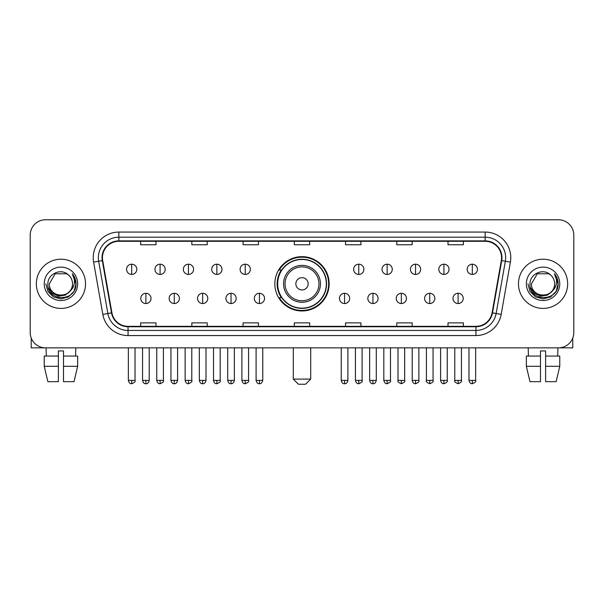 <?xml version="1.0" encoding="UTF-8"?>
<svg xmlns="http://www.w3.org/2000/svg" width="604" height="604" viewBox="0 0 604 604"><rect width="100%" height="100%" fill="white"/><g stroke="black" fill="none" stroke-linecap="round" stroke-linejoin="round"><path stroke-width="0.91" d="M274.843 283.812A27.157 27.157 0 0 0 302 310.969A27.157 27.157 0 0 0 329.157 283.812A27.157 27.157 0 0 0 302 256.655A27.157 27.157 0 0 0 274.843 283.812M281.358 297.644A24.847 24.847 0 0 1 281.358 269.98M30.2 235.137L30.2 332.487A15.372 15.372 0 0 0 45.572 347.859L558.428 347.859A15.372 15.372 0 0 0 573.8 332.487L573.8 235.137A15.372 15.372 0 0 0 558.428 219.765L45.572 219.765A15.372 15.372 0 0 0 30.2 235.137L30.2 332.487M36.346 283.812A24.59 24.59 0 0 0 60.944 308.402A24.59 24.59 0 0 0 85.534 283.812A24.59 24.59 0 0 0 60.944 259.222A24.59 24.59 0 0 0 36.346 283.812A24.59 24.59 0 0 0 60.944 308.402A24.59 24.59 0 0 0 85.534 283.812A24.59 24.59 0 0 0 60.944 259.222A24.59 24.59 0 0 0 36.346 283.812M518.466 283.812A24.59 24.59 0 0 0 543.056 308.402A24.59 24.59 0 0 0 567.654 283.812A24.59 24.59 0 0 0 543.056 259.222A24.59 24.59 0 0 0 518.466 283.812A24.59 24.59 0 0 0 543.056 308.402A24.59 24.59 0 0 0 567.654 283.812A24.59 24.59 0 0 0 543.056 259.222A24.59 24.59 0 0 0 518.466 283.812M102.438 257.682A16.399 16.399 0 0 1 118.837 241.29L485.163 241.29A16.399 16.399 0 0 1 501.312 260.528L492.094 312.789A16.399 16.399 0 0 1 475.952 326.334L128.048 326.334A16.399 16.399 0 0 1 111.906 312.789L102.688 260.528A16.399 16.399 0 0 1 102.438 257.682M102.031 257.682A16.806 16.806 0 0 0 102.287 260.603L111.498 312.857A16.806 16.806 0 0 0 128.048 326.749L475.952 326.749A16.806 16.806 0 0 0 492.502 312.857L501.713 260.603A16.806 16.806 0 0 0 485.163 240.875L118.837 240.875A16.806 16.806 0 0 0 102.031 257.682M93.605 262.128A25.617 25.617 0 0 1 118.837 232.064L485.163 232.064A25.617 25.617 0 0 1 510.395 262.128L501.177 314.39A25.617 25.617 0 0 1 475.952 335.56L128.048 335.56A25.617 25.617 0 0 1 102.823 314.39L93.605 262.128L98.656 261.238A20.491 20.491 0 0 1 118.837 237.191L485.163 237.191A20.491 20.491 0 0 1 505.344 261.238L496.133 313.499A20.491 20.491 0 0 1 475.952 330.433L128.048 330.433A20.491 20.491 0 0 1 107.867 313.499L98.656 261.238A20.491 20.491 0 0 1 98.339 257.682M558.428 219.765L45.572 219.765M45.572 347.859L558.428 347.859M573.8 332.487L573.8 235.137M492.502 312.857L496.133 313.499L505.344 261.238L510.395 262.128M294.314 241.29L294.314 244.756L309.686 244.756L309.686 241.29M243.08 241.29L243.08 244.756L258.452 244.756L258.452 241.29M191.845 241.29L191.845 244.756L207.217 244.756L207.217 241.29M140.611 241.29L140.611 244.756L155.983 244.756L155.983 241.29M345.548 241.29L345.548 244.756L360.92 244.756L360.92 241.29M396.783 241.29L396.783 244.756L412.154 244.756L412.154 241.29M448.017 241.29L448.017 244.756L463.389 244.756L463.389 241.29M309.686 326.334L309.686 322.868L294.314 322.868L294.314 326.334M258.452 326.334L258.452 322.868L243.08 322.868L243.08 326.334M207.217 326.334L207.217 322.868L191.845 322.868L191.845 326.334M155.983 326.334L155.983 322.868L140.611 322.868L140.611 326.334M360.92 326.334L360.92 322.868L345.548 322.868L345.548 326.334M412.154 326.334L412.154 322.868L396.783 322.868L396.783 326.334M463.389 326.334L463.389 322.868L448.017 322.868L448.017 326.334M69.815 291.249C63.669 299.561 48.758 294.246 49.362 283.812C48.652 298.746 73.227 298.746 72.518 283.812C73.227 298.746 48.652 298.746 49.362 283.812L55.153 273.786L66.727 273.786L68.524 275.062C61.419 267.617 47.739 273.748 47.867 283.812C46.568 301.69 75.545 302.151 76.013 284.68L76.044 283.812C75.998 280.014 74.737 276.677 72.254 273.808C74.141 276.904 74.805 280.241 74.247 283.812C73.703 286.847 72.231 289.331 69.815 291.249A11.582 11.582 0 0 0 72.518 283.812C73.227 298.746 48.652 298.746 49.362 283.812L55.153 273.786M72.518 283.812A11.582 11.582 0 0 0 68.524 275.062M70.555 290.63L65.323 295.152L58.475 296.111L52.17 293.257L48.229 287.564M44.235 283.812A16.701 16.701 0 0 0 60.944 300.513A16.701 16.701 0 0 0 77.644 283.812A16.701 16.701 0 0 0 60.944 267.111A16.701 16.701 0 0 0 44.235 283.812M72.254 273.808L76.036 284.25L75.334 279.237L76.036 284.25L75.334 279.237L76.036 284.25L72.367 273.937L76.036 284.25L72.367 273.937L76.044 283.812L74.02 291.362L68.494 296.889L60.944 298.912L53.394 296.889L47.859 291.362L45.844 283.812M72.367 273.937L76.036 284.257M31.227 338.006L31.227 347.859L90.66 347.859M44.228 356.05L44.228 366.296L47.867 381.668L44.228 366.296L44.228 356.05L58.377 356.05L58.377 350.932L63.503 350.932L63.503 356.05L77.652 356.05L77.652 366.296L74.013 381.668L77.652 366.296L63.503 366.296L63.503 356.05M75.802 347.859L75.575 356.05M58.377 356.05L58.377 381.668L47.867 381.668M44.228 366.296L58.377 366.296M74.013 381.668L63.503 381.668L63.503 366.296M46.085 347.859L46.304 356.05M305.586 384.235L298.414 384.235L293.287 379.108L310.713 379.108L305.586 384.235M308.146 283.812A6.146 6.146 0 0 0 302 277.666A6.146 6.146 0 0 0 295.854 283.812A6.146 6.146 0 0 0 302 289.958A6.146 6.146 0 0 0 308.146 283.812M320.445 283.812A18.445 18.445 0 0 0 302 265.367A18.445 18.445 0 0 0 283.555 283.812A18.445 18.445 0 0 0 302 302.257A18.445 18.445 0 0 0 320.445 283.812A18.445 18.445 0 0 1 302 302.257A18.445 18.445 0 0 1 283.555 283.812M326.334 283.812A24.334 24.334 0 0 0 302 259.478A24.334 24.334 0 0 0 277.666 283.812A24.334 24.334 0 0 0 302 308.146A24.334 24.334 0 0 0 326.334 283.812M328.644 283.812A26.644 26.644 0 0 1 279.229 297.644L281.698 297.644A24.568 24.568 0 0 0 318.255 302.234A24.568 24.568 0 0 0 318.255 265.39A24.568 24.568 0 0 0 281.698 269.98L279.229 269.98A26.644 26.644 0 0 1 328.644 283.812M131.695 264.19A5.126 5.126 0 0 0 126.576 269.308A5.126 5.126 0 0 0 131.695 274.435A5.126 5.126 0 0 0 136.821 269.308A5.126 5.126 0 0 0 131.695 264.19L131.695 274.435A5.126 5.126 0 0 0 136.821 269.308A5.126 5.126 0 0 0 131.695 264.19M160.083 264.19A5.126 5.126 0 0 0 154.956 269.308A5.126 5.126 0 0 0 160.083 274.435A5.126 5.126 0 0 0 165.202 269.308A5.126 5.126 0 0 0 160.083 264.19L160.083 274.435A5.126 5.126 0 0 0 165.202 269.308A5.126 5.126 0 0 0 160.083 264.19M188.463 264.19A5.126 5.126 0 0 0 183.344 269.308A5.126 5.126 0 0 0 188.463 274.435A5.126 5.126 0 0 0 193.59 269.308A5.126 5.126 0 0 0 188.463 264.19L188.463 274.435A5.126 5.126 0 0 0 193.59 269.308A5.126 5.126 0 0 0 188.463 264.19M216.851 264.19A5.126 5.126 0 0 0 211.725 269.308A5.126 5.126 0 0 0 216.851 274.435A5.126 5.126 0 0 0 221.97 269.308A5.126 5.126 0 0 0 216.851 264.19L216.851 274.435A5.126 5.126 0 0 0 221.97 269.308A5.126 5.126 0 0 0 216.851 264.19M245.232 264.19A5.126 5.126 0 0 0 240.105 269.308A5.126 5.126 0 0 0 245.232 274.435A5.126 5.126 0 0 0 250.358 269.308A5.126 5.126 0 0 0 245.232 264.19L245.232 274.435A5.126 5.126 0 0 0 250.358 269.308A5.126 5.126 0 0 0 245.232 264.19M358.768 264.19A5.126 5.126 0 0 0 353.642 269.308A5.126 5.126 0 0 0 358.768 274.435A5.126 5.126 0 0 0 363.895 269.308A5.126 5.126 0 0 0 358.768 264.19L358.768 274.435A5.126 5.126 0 0 0 363.895 269.308A5.126 5.126 0 0 0 358.768 264.19M387.149 264.19A5.126 5.126 0 0 0 382.03 269.308A5.126 5.126 0 0 0 387.149 274.435A5.126 5.126 0 0 0 392.275 269.308A5.126 5.126 0 0 0 387.149 264.19L387.149 274.435A5.126 5.126 0 0 0 392.275 269.308A5.126 5.126 0 0 0 387.149 264.19M415.537 264.19A5.126 5.126 0 0 0 410.41 269.308A5.126 5.126 0 0 0 415.537 274.435A5.126 5.126 0 0 0 420.656 269.308A5.126 5.126 0 0 0 415.537 264.19L415.537 274.435A5.126 5.126 0 0 0 420.656 269.308A5.126 5.126 0 0 0 415.537 264.19M443.917 264.19A5.126 5.126 0 0 0 438.798 269.308A5.126 5.126 0 0 0 443.917 274.435A5.126 5.126 0 0 0 449.044 269.308A5.126 5.126 0 0 0 443.917 264.19L443.917 274.435A5.126 5.126 0 0 0 449.044 269.308A5.126 5.126 0 0 0 443.917 264.19M472.305 264.19A5.126 5.126 0 0 0 467.179 269.308A5.126 5.126 0 0 0 472.305 274.435A5.126 5.126 0 0 0 477.424 269.308A5.126 5.126 0 0 0 472.305 264.19L472.305 274.435A5.126 5.126 0 0 0 477.424 269.308A5.126 5.126 0 0 0 472.305 264.19M145.889 293.287A5.126 5.126 0 0 0 140.762 298.414A5.126 5.126 0 0 0 145.889 303.54A5.126 5.126 0 0 0 151.015 298.414A5.126 5.126 0 0 0 145.889 293.287L145.889 303.54A5.126 5.126 0 0 0 151.015 298.414A5.126 5.126 0 0 0 145.889 293.287M174.269 293.287A5.126 5.126 0 0 0 169.15 298.414A5.126 5.126 0 0 0 174.269 303.54A5.126 5.126 0 0 0 179.396 298.414A5.126 5.126 0 0 0 174.269 293.287L174.269 303.54A5.126 5.126 0 0 0 179.396 298.414A5.126 5.126 0 0 0 174.269 293.287M202.657 293.287A5.126 5.126 0 0 0 197.531 298.414A5.126 5.126 0 0 0 202.657 303.54A5.126 5.126 0 0 0 207.776 298.414A5.126 5.126 0 0 0 202.657 293.287L202.657 303.54A5.126 5.126 0 0 0 207.776 298.414A5.126 5.126 0 0 0 202.657 293.287M231.038 293.287A5.126 5.126 0 0 0 225.919 298.414A5.126 5.126 0 0 0 231.038 303.54A5.126 5.126 0 0 0 236.164 298.414A5.126 5.126 0 0 0 231.038 293.287L231.038 303.54A5.126 5.126 0 0 0 236.164 298.414A5.126 5.126 0 0 0 231.038 293.287M259.426 293.287A5.126 5.126 0 0 0 254.299 298.414A5.126 5.126 0 0 0 259.426 303.54A5.126 5.126 0 0 0 264.544 298.414A5.126 5.126 0 0 0 259.426 293.287L259.426 303.54A5.126 5.126 0 0 0 264.544 298.414A5.126 5.126 0 0 0 259.426 293.287M344.574 293.287A5.126 5.126 0 0 0 339.456 298.414A5.126 5.126 0 0 0 344.574 303.54A5.126 5.126 0 0 0 349.701 298.414A5.126 5.126 0 0 0 344.574 293.287L344.574 303.54A5.126 5.126 0 0 0 349.701 298.414A5.126 5.126 0 0 0 344.574 293.287M372.962 293.287A5.126 5.126 0 0 0 367.836 298.414A5.126 5.126 0 0 0 372.962 303.54A5.126 5.126 0 0 0 378.081 298.414A5.126 5.126 0 0 0 372.962 293.287L372.962 303.54A5.126 5.126 0 0 0 378.081 298.414A5.126 5.126 0 0 0 372.962 293.287M401.343 293.287A5.126 5.126 0 0 0 396.224 298.414A5.126 5.126 0 0 0 401.343 303.54A5.126 5.126 0 0 0 406.469 298.414A5.126 5.126 0 0 0 401.343 293.287L401.343 303.54A5.126 5.126 0 0 0 406.469 298.414A5.126 5.126 0 0 0 401.343 293.287M429.731 293.287A5.126 5.126 0 0 0 424.604 298.414A5.126 5.126 0 0 0 429.731 303.54A5.126 5.126 0 0 0 434.85 298.414A5.126 5.126 0 0 0 429.731 293.287L429.731 303.54A5.126 5.126 0 0 0 434.85 298.414A5.126 5.126 0 0 0 429.731 293.287M458.111 293.287A5.126 5.126 0 0 0 452.985 298.414A5.126 5.126 0 0 0 458.111 303.54A5.126 5.126 0 0 0 463.238 298.414A5.126 5.126 0 0 0 458.111 293.287L458.111 303.54A5.126 5.126 0 0 0 463.238 298.414A5.126 5.126 0 0 0 458.111 293.287M572.773 338.006L572.773 347.859L513.34 347.859M540.497 356.05L540.497 366.296L526.348 366.296L529.987 381.668L526.348 366.296L526.348 356.05L540.497 356.05L540.497 350.932L545.623 350.932L545.623 356.05L559.772 356.05L559.772 366.296L556.133 381.668L559.772 366.296L545.623 366.296L545.623 356.05M557.915 347.859L557.696 356.05M540.497 366.296L540.497 381.668L529.987 381.668M556.133 381.668L545.623 381.668L545.623 366.296M528.198 347.859L528.424 356.05M554.638 283.812C555.348 298.746 530.773 298.746 531.482 283.812L537.273 273.786L548.847 273.786L550.644 275.062C543.54 267.617 529.859 273.748 529.987 283.812C528.681 301.69 557.666 302.151 558.134 284.68L558.156 283.812C558.119 280.014 556.85 276.677 554.366 273.808C556.261 276.904 556.926 280.241 556.367 283.812C555.823 286.847 554.344 289.331 551.935 291.249A11.582 11.582 0 0 0 554.638 283.812C555.348 298.746 530.773 298.746 531.482 283.812C530.773 298.746 555.348 298.746 554.638 283.812A11.582 11.582 0 0 0 550.644 275.062M551.935 291.249C545.782 299.561 530.878 294.246 531.482 283.812M552.668 290.63L547.443 295.152L540.588 296.111L534.283 293.257L530.35 287.564M526.356 283.812A16.701 16.701 0 0 0 543.056 300.513A16.701 16.701 0 0 0 559.765 283.812A16.701 16.701 0 0 0 543.056 267.111A16.701 16.701 0 0 0 526.356 283.812M554.366 273.808L558.156 284.25L557.447 279.237L558.156 284.25L557.447 279.237L558.156 284.25L554.48 273.937L558.156 284.25L554.48 273.937L558.156 283.812L556.141 291.362L550.606 296.889L543.056 298.912L535.506 296.889L529.98 291.362L527.956 283.812M554.48 273.937L558.156 284.257M485.163 232.064L485.163 240.875M98.656 261.238L102.287 260.603M128.048 335.56L128.048 326.749M475.952 326.749L475.952 335.56M102.823 314.39L111.498 312.857M501.713 260.603L505.344 261.238M118.837 232.064L118.837 240.875M496.133 313.499L501.177 314.39M318.942 283.812A16.942 16.942 0 0 0 302 266.87A16.942 16.942 0 0 0 285.058 283.812A16.942 16.942 0 0 0 302 300.754A16.942 16.942 0 0 0 318.942 283.812M131.695 380.392L128.365 380.392C128.946 382.762 130.056 383.872 131.695 383.721L131.695 380.392L135.024 380.392L135.024 347.859M160.083 380.392L156.753 380.392C157.334 382.762 158.444 383.872 160.083 383.721L160.083 380.392L163.412 380.392L163.412 347.859M188.463 380.392L185.134 380.392C185.715 382.762 186.825 383.872 188.463 383.721L188.463 380.392L191.793 380.392L191.793 347.859M216.851 380.392L213.514 380.392C214.095 382.762 215.213 383.872 216.851 383.721L216.851 380.392L220.181 380.392L220.181 347.859M245.232 380.392L241.902 380.392C242.483 382.762 243.593 383.872 245.232 383.721L245.232 380.392L248.561 380.392L248.561 347.859M358.768 380.392L355.439 380.392C356.02 382.762 357.13 383.872 358.768 383.721L358.768 380.392L362.098 380.392L362.098 347.859M387.149 380.392L383.819 380.392C384.401 382.762 385.511 383.872 387.149 383.721L387.149 380.392L390.486 380.392L390.486 347.859M415.537 380.392L412.207 380.392C412.789 382.762 413.899 383.872 415.537 383.721L415.537 380.392L418.866 380.392L418.866 347.859M443.917 380.392L440.588 380.392C441.169 382.762 442.279 383.872 443.917 383.721L443.917 380.392L447.247 380.392L447.247 347.859M472.305 380.392L468.976 380.392C469.557 382.762 470.667 383.872 472.305 383.721L472.305 380.392L475.635 380.392L475.635 347.859M145.889 380.392L142.559 380.392C143.14 382.762 144.25 383.872 145.889 383.721L145.889 380.392L149.218 380.392L149.218 347.859M174.269 380.392L170.94 380.392C171.521 382.762 172.631 383.872 174.269 383.721L174.269 380.392L177.599 380.392L177.599 347.859M202.657 380.392L199.328 380.392C199.909 382.762 201.019 383.872 202.657 383.721L202.657 380.392L205.987 380.392L205.987 347.859M231.038 380.392L227.708 380.392C228.289 382.762 229.399 383.872 231.038 383.721L231.038 380.392L234.367 380.392L234.367 347.859M259.426 380.392L256.096 380.392C256.677 382.762 257.787 383.872 259.426 383.721L259.426 380.392L262.755 380.392L262.755 347.859M344.574 380.392L341.245 380.392C341.826 382.762 342.936 383.872 344.574 383.721L344.574 380.392L347.904 380.392L347.904 347.859M372.962 380.392L369.633 380.392C370.214 382.762 371.324 383.872 372.962 383.721L372.962 380.392L376.292 380.392L376.292 347.859M401.343 380.392L398.013 380.392C397.341 381.456 398.451 382.566 401.343 383.721L401.343 380.392L404.672 380.392L404.672 347.859M429.731 380.392L426.401 380.392C425.722 381.456 426.832 382.566 429.731 383.721L429.731 380.392L433.06 380.392L433.06 347.859M458.111 380.392L454.782 380.392C454.11 381.456 455.22 382.566 458.111 383.721L458.111 380.392L461.441 380.392L461.441 347.859M310.713 347.859L310.713 379.108M293.287 347.859L293.287 379.108M128.365 380.392L128.365 347.859M135.024 380.392C135.704 381.456 134.594 382.566 131.695 383.721M156.753 380.392L156.753 347.859M163.412 380.392C164.084 381.456 162.974 382.566 160.083 383.721M185.134 380.392L185.134 347.859M191.793 380.392C192.472 381.456 191.362 382.566 188.463 383.721M213.514 380.392L213.514 347.859M220.181 380.392C220.853 381.456 219.743 382.566 216.851 383.721M241.902 380.392L241.902 347.859M248.561 380.392C249.241 381.456 248.131 382.566 245.232 383.721M355.439 380.392L355.439 347.859M362.098 380.392C362.777 381.456 361.668 382.566 358.768 383.721M383.819 380.392L383.819 347.859M390.486 380.392C391.158 381.456 390.048 382.566 387.149 383.721M412.207 380.392L412.207 347.859M418.866 380.392C419.538 381.456 418.429 382.566 415.537 383.721M440.588 380.392L440.588 347.859M447.247 380.392C447.926 381.456 446.817 382.566 443.917 383.721M468.976 380.392L468.976 347.859M475.635 380.392C476.307 381.456 475.197 382.566 472.305 383.721M142.559 380.392L142.559 347.859M149.218 380.392C148.637 382.762 147.527 383.872 145.889 383.721M170.94 380.392L170.94 347.859M177.599 380.392C177.017 382.762 175.907 383.872 174.269 383.721M199.328 380.392L199.328 347.859M205.987 380.392C205.405 382.762 204.295 383.872 202.657 383.721M227.708 380.392L227.708 347.859M234.367 380.392C233.786 382.762 232.676 383.872 231.038 383.721M256.096 380.392L256.096 347.859M262.755 380.392C262.174 382.762 261.064 383.872 259.426 383.721M341.245 380.392L341.245 347.859M347.904 380.392C347.323 382.762 346.213 383.872 344.574 383.721M369.633 380.392L369.633 347.859M376.292 380.392C375.711 382.762 374.601 383.872 372.962 383.721M398.013 380.392L398.013 347.859M404.672 380.392C405.352 381.456 404.242 382.566 401.343 383.721M426.401 380.392L426.401 347.859M433.06 380.392C433.732 381.456 432.623 382.566 429.731 383.721M454.782 380.392L454.782 347.859M461.441 380.392C462.12 381.456 461.011 382.566 458.111 383.721"/></g></svg>
